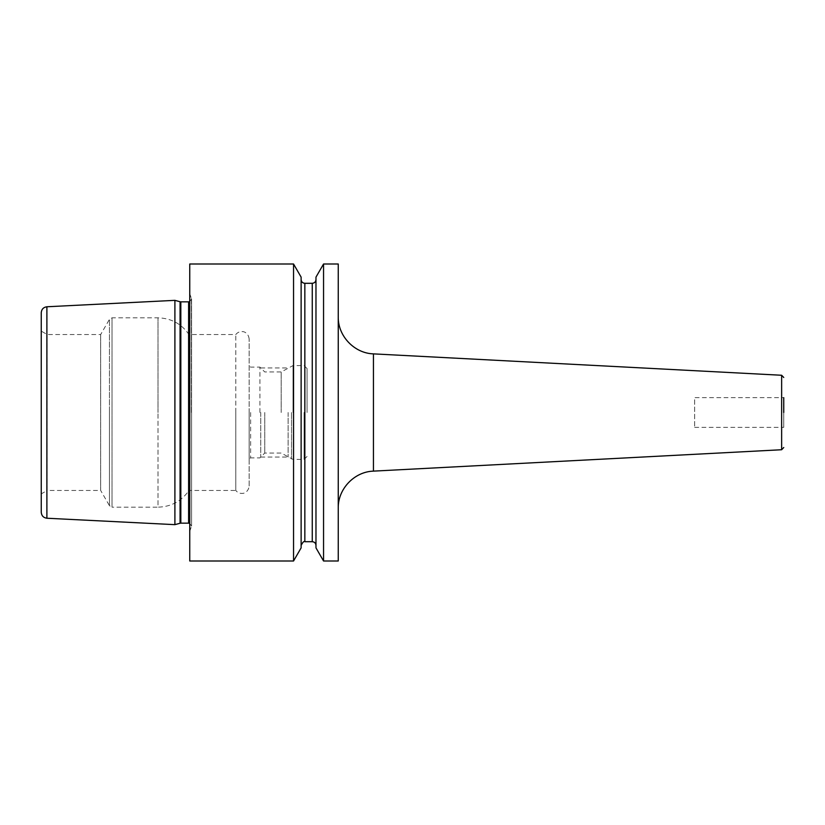 <?xml version="1.0" encoding="UTF-8"?>
<svg xmlns="http://www.w3.org/2000/svg" width="825" height="825" viewBox="0 0 825 825"><rect width="100%" height="100%" fill="white"/><g stroke="black" fill="none" stroke-linecap="round" stroke-linejoin="round"><path stroke-width="0.62" stroke-dasharray="4.12 3.09" d="M174.9 524.648L174.9 300.352M41.25 312.696L41.25 512.304M249.15 486.007L249.15 338.993L249.15 486.007C248.377 492.453 243.313 493.525 242.808 493.35C239.941 493.67 237.6 492.711 235.785 490.463L235.785 412.5L235.785 490.463L189.007 490.463L189.007 334.537L189.007 490.463C181.469 501.229 171.136 506.798 157.998 507.169L157.998 412.5L157.998 507.169L112.025 507.169L112.025 317.831L112.025 507.169L109.457 505.684L109.457 412.5L109.457 505.684L100.671 490.463L100.671 334.537L100.671 490.463L47.19 490.463L47.19 412.5L47.19 490.463L41.25 493.897L41.25 412.5M47.19 412.5L47.19 334.537L47.19 412.5M235.785 412.5L235.785 334.537L235.785 412.5M249.15 412.5L249.15 458.741L249.15 412.5M250.635 412.5L250.635 457.885L250.635 412.5M259.916 412.5L259.916 367.115L259.916 412.5M264.763 412.5L264.763 453.038L264.763 412.5M281.191 412.5L281.191 371.962L281.191 412.5M307.065 412.5L307.065 368.558L307.065 412.5M189.75 264L189.75 561M338.25 561L338.25 264M323.555 561L323.555 264M293.545 561L293.545 264M315.975 547.872L315.975 277.128M301.125 547.872L301.125 277.128M783.75 412.5L783.75 427.35L783.75 397.65L783.75 412.5L783.75 397.65L694.65 397.65L694.65 427.35L694.65 397.65M288.131 412.5L288.131 457.05L288.131 412.5M260.752 412.5L260.752 457.05L260.752 412.5M46.891 518.234L46.891 306.766M180.067 301.744L180.067 523.256M109.457 412.5L109.457 319.316L109.457 412.5M157.998 412.5L157.998 317.831L157.998 412.5M291.524 412.5L291.524 459.009L291.524 412.5M293.009 412.5L293.009 365.588L293.009 412.5M304.095 412.5L304.095 459.412L304.095 412.5M180.83 301.837L180.83 523.163M188.605 301.837L188.605 523.163M191.369 412.5L191.369 297.784L191.369 412.5M312.262 283.305L312.262 541.695M304.838 541.695L304.838 283.305M373.436 471.127L373.436 353.873M781.636 375.262L781.636 449.738M249.15 338.993C248.377 332.547 243.313 331.475 242.808 331.65C239.941 331.33 237.6 332.289 235.785 334.537L189.007 334.537C181.479 323.771 171.136 318.202 157.998 317.831L112.025 317.831L109.457 319.316L100.671 334.537L47.19 334.537L41.25 331.103M307.065 456.442L304.095 459.412L293.009 459.412L281.191 453.038L264.763 453.038L259.916 457.885L250.635 457.885L249.15 458.741M307.065 368.558L304.095 365.588L293.009 365.588L281.191 371.962L264.763 371.962L259.916 367.115L250.635 367.115L249.15 366.259M189.75 293.669L191.575 298.867L191.575 412.5L191.575 298.867L189.75 301.61M189.75 531.331L191.575 526.133L191.575 412.5L191.575 526.133L189.75 523.39M694.65 427.35L783.75 427.35M260.752 457.05L288.131 457.05M260.752 367.95L288.131 367.95"/><path stroke-width="1.24" d="M174.9 412.5L174.9 524.648L46.891 518.234C43.447 517.749 41.559 515.769 41.25 512.304L41.25 312.696C41.559 309.231 43.447 307.251 46.891 306.766L174.9 300.352L174.9 412.5M41.25 412.5L41.25 493.897M293.545 264L189.75 264L189.75 561L293.545 561L293.545 264L301.125 277.128L301.125 547.872L293.545 561M338.25 412.5L338.25 561L323.555 561L323.555 264L338.25 264L338.25 412.5M323.555 264L315.975 277.128L315.975 547.872L323.555 561M783.75 412.5L783.75 397.65M46.891 306.766L46.891 518.234M174.9 524.648L180.067 523.256L180.067 301.744L174.9 300.352M180.067 523.256L180.83 523.163L180.83 301.837L180.067 301.744M180.83 523.163L188.605 523.163L188.605 301.837L180.83 301.837M312.262 283.305L304.838 283.305L304.838 541.695L312.262 541.695L312.262 283.305C314.521 283.088 315.758 281.851 315.975 279.593M373.436 471.127L781.636 449.738L781.636 375.262L373.436 353.873L373.436 471.127C354.307 471.673 337.796 489.07 338.25 508.2M188.605 301.837L189.75 301.61M188.605 523.163L189.75 523.39M312.262 541.695C314.521 541.912 315.758 543.149 315.975 545.408M304.838 283.305C302.579 283.088 301.342 281.851 301.125 279.593M304.838 541.695C304.033 540.901 302.796 542.138 301.125 545.408M373.436 353.873C354.307 353.327 337.796 335.93 338.25 316.8M781.636 449.738L783.75 447.511M781.636 375.262L783.75 377.489"/></g></svg>
